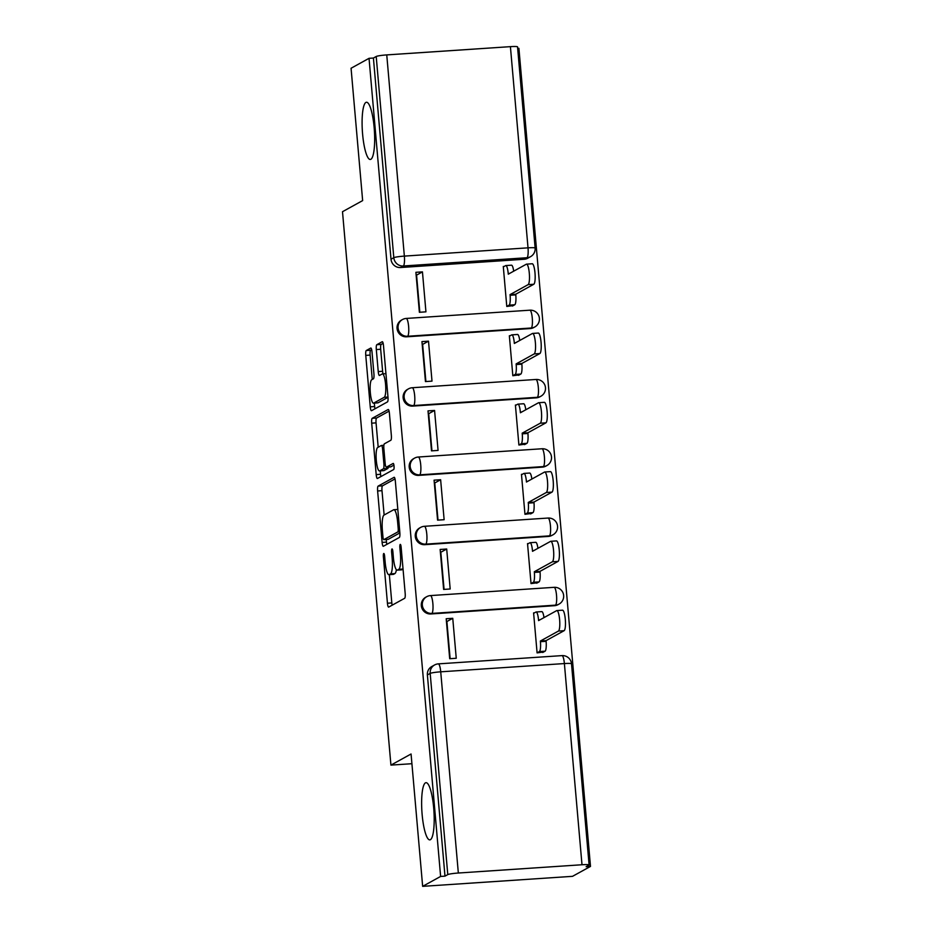 <?xml version="1.0" encoding="UTF-8"?>
<svg xmlns="http://www.w3.org/2000/svg" width="933" height="933" viewBox="0 0 933 933"><rect width="100%" height="100%" fill="white"/><g stroke="black" fill="none" stroke-linecap="round" stroke-linejoin="round"><path stroke-width="1.4" d="M383.743 553.502A3.079 0.641 -93.8 0 0 383.393 556.896L387.44 603.219A4.397 0.921 -93.8 0 0 388.629 607.115A4.397 0.921 -93.8 0 0 388.711 607.091L404.665 598.286A4.397 0.921 -93.8 0 0 405.179 593.435L401.12 547.111A3.079 0.641 -93.8 0 0 400.292 544.394A3.079 0.641 -93.8 0 0 400.234 544.405A3.079 0.641 -93.8 0 0 399.884 547.799L400.409 553.794A14.065 2.951 -93.8 0 1 398.788 569.317L397.458 570.04A14.065 2.951 -93.8 0 1 397.178 570.133A14.065 2.951 -93.8 0 1 393.399 557.666L392.875 551.671A3.079 0.641 -93.8 0 0 392.047 548.942A3.079 0.641 -93.8 0 0 391.988 548.954A3.079 0.641 -93.8 0 0 391.638 552.348L392.163 558.342A14.065 2.951 -93.8 0 1 390.542 573.865L389.213 574.6A14.065 2.951 -93.8 0 1 388.933 574.681A14.065 2.951 -93.8 0 1 385.154 562.214L384.629 556.22A3.079 0.641 -93.8 0 0 383.813 553.491A3.079 0.641 -93.8 0 0 383.743 553.502M370.868 159.286A28.666 6.006 -93.8 0 0 374.273 129.057A28.666 6.006 -93.8 0 0 366.471 102.257A28.666 6.006 -93.8 0 0 365.899 102.432A28.666 6.006 -93.8 0 0 362.482 132.661A28.666 6.006 -93.8 0 0 370.296 159.461A28.666 6.006 -93.8 0 0 370.868 159.286M430.393 839.7A28.666 6.006 -93.8 0 0 433.81 809.482A28.666 6.006 -93.8 0 0 425.996 782.682A28.666 6.006 -93.8 0 0 425.425 782.857A28.666 6.006 -93.8 0 0 422.019 813.075A28.666 6.006 -93.8 0 0 429.821 839.875A28.666 6.006 -93.8 0 0 430.393 839.7M406.59 336.813L530.247 328.556A8.957 8.712 61.1 0 0 533.804 327.518L534.796 326.97A8.957 8.712 -118.9 0 1 531.239 328.008L407.581 336.265A8.957 8.712 -118.9 0 1 402.485 319.541L401.482 320.089A8.957 8.712 61.1 0 0 406.59 336.813L407.581 336.265A8.957 1.878 86.2 0 0 408.619 326.387A8.957 1.878 86.2 0 0 406.205 318.445A8.957 8.957 0 0 0 402.485 319.541M412.654 406.1L536.312 397.843A8.957 8.712 61.1 0 0 539.857 396.805L540.86 396.257A8.957 8.712 -118.9 0 1 537.303 397.295L413.646 405.552A8.957 8.712 -118.9 0 1 408.537 388.828L407.546 389.376A8.957 8.712 61.1 0 0 412.654 406.1L413.646 405.552A8.957 1.878 86.2 0 0 414.672 395.674A8.957 1.878 86.2 0 0 412.269 387.731A8.957 8.957 0 0 0 408.537 388.828M418.719 475.387L542.376 467.13A8.957 8.712 61.1 0 0 545.922 466.08L546.913 465.532A8.957 8.712 -118.9 0 1 543.368 466.582L419.71 474.839A8.957 8.712 -118.9 0 1 414.602 458.115L413.611 458.663A8.957 8.712 61.1 0 0 418.719 475.387L419.71 474.839A8.957 1.878 86.2 0 0 420.736 464.961A8.957 1.878 86.2 0 0 418.334 457.018A8.957 8.957 0 0 0 414.602 458.115M424.772 544.674L548.429 536.417A8.957 8.712 61.1 0 0 551.986 535.367L552.977 534.819A8.957 8.712 -118.9 0 1 549.432 535.869L425.775 544.126A8.957 8.712 -118.9 0 1 420.666 527.402L419.675 527.95A8.957 8.712 61.1 0 0 424.772 544.674L425.775 544.126A8.957 1.878 86.2 0 0 426.801 534.247A8.957 1.878 86.2 0 0 424.398 526.305A8.957 8.957 0 0 0 420.666 527.402M430.836 613.961L554.494 605.692A8.957 8.712 61.1 0 0 558.051 604.654L559.042 604.106A8.957 8.712 -118.9 0 1 555.485 605.144L431.827 613.413A8.957 8.712 -118.9 0 1 426.731 596.688L425.728 597.237A8.957 8.712 61.1 0 0 430.836 613.961L431.827 613.413A8.957 1.878 86.2 0 0 432.865 603.534A8.957 1.878 86.2 0 0 430.463 595.592A8.957 8.957 0 0 0 426.731 596.688M372.01 351.928A4.397 0.921 -93.8 0 0 370.833 348.032A4.397 0.921 -93.8 0 0 370.739 348.067L366.261 350.528A4.397 0.921 -93.8 0 0 365.759 355.38L370.261 406.823A4.397 0.921 -93.8 0 0 371.439 410.718A4.397 0.921 -93.8 0 0 371.532 410.695L387.487 401.89A4.397 0.921 -93.8 0 0 387.988 397.038L383.486 345.595A4.397 0.921 -93.8 0 0 382.308 341.7A4.397 0.921 -93.8 0 0 382.227 341.723L376.815 344.709A4.397 0.921 -93.8 0 0 376.314 349.56L378.238 371.579A4.397 0.921 -93.8 0 0 379.416 375.474A4.397 0.921 -93.8 0 0 379.509 375.451L382.192 373.97A11.756 2.461 -93.8 0 1 382.425 373.9A11.756 2.461 -93.8 0 1 385.621 384.886A11.756 2.461 -93.8 0 1 384.221 397.295L373.725 403.091A11.756 2.461 -93.8 0 1 373.48 403.161A11.756 2.461 -93.8 0 1 370.284 392.163A11.756 2.461 -93.8 0 1 371.684 379.766L373.433 378.798A4.397 0.921 -93.8 0 0 373.935 373.946L372.01 351.928M458.336 873.02L581.994 864.751A8.957 0.851 175 0 1 589.108 864.973A8.957 0.851 175 0 1 588.921 865.171L586.122 866.71L590.496 866.419L572.524 876.332L422.649 886.35L411.068 753.992L390.927 765.107L342.504 211.709L362.645 200.595L351.065 68.249L369.036 58.324L440.621 876.437L444.983 876.145L447.782 874.594L430.183 673.404A8.957 8.712 -118.9 0 1 434.591 664.972L431.792 666.524A8.957 8.712 -118.9 0 0 427.384 674.944L430.183 673.404A8.957 0.851 175 0 1 440.726 671.818L458.336 873.02A8.957 0.851 175 0 0 447.782 874.594M422.649 886.35L440.621 876.437M378.133 486.116A4.397 0.921 -93.8 0 0 377.62 490.968L382.122 542.4A4.397 0.921 -93.8 0 0 383.3 546.306A4.397 0.921 -93.8 0 0 383.393 546.271L399.347 537.466A4.397 0.921 -93.8 0 0 399.849 532.626L395.347 481.183A4.397 0.921 -93.8 0 0 394.169 477.276A4.397 0.921 -93.8 0 0 394.088 477.311L378.133 486.116L382.495 485.825A4.397 0.921 -93.8 0 0 381.994 490.676L384.128 515.028M376.197 474.617L371.696 423.174A4.397 0.921 -93.8 0 1 372.197 418.322L388.151 409.517A4.397 0.921 -93.8 0 1 388.245 409.494A4.397 0.921 -93.8 0 1 389.423 413.389L391.347 435.408A4.397 0.921 -93.8 0 1 390.845 440.248L384.373 443.828A4.397 0.921 -93.8 0 0 383.871 448.668L385.142 463.281A4.397 0.921 -93.8 0 0 386.32 467.176A4.397 0.921 -93.8 0 0 386.414 467.141L393.155 463.433A3.079 0.641 -93.8 0 1 393.213 463.409A3.079 0.641 -93.8 0 1 394.053 466.29A3.079 0.641 -93.8 0 1 393.679 469.532L377.457 478.489A4.397 0.921 -93.8 0 1 377.375 478.512A4.397 0.921 -93.8 0 1 376.197 474.617L380.559 474.326L380.256 470.873M524.183 259.269L526.982 257.73A8.957 8.712 -118.9 0 0 530.539 256.68L527.74 258.231A8.957 8.712 -118.9 0 1 524.183 259.269L400.525 267.526L403.324 265.987A8.957 8.712 -118.9 0 1 393.808 257.683L376.209 56.493A8.957 0.851 -5 0 1 386.752 54.907L510.409 46.65A8.957 0.851 -5 0 1 517.535 46.872L535.134 248.061A8.957 0.851 -5 0 0 528.02 247.84L510.409 46.65M590.496 866.419L518.911 48.318L517.663 48.399M369.036 58.324L373.41 58.033L376.209 56.493M534.504 612.841L533.594 612.899L537.093 652.878L543.601 652.015M452.75 618.299L446.196 618.742L449.694 658.71L456.249 658.278L452.75 618.299L446.884 621.541L450.138 658.686M446.697 549.012L440.143 549.455L443.63 589.423L450.184 588.991L446.697 549.012L440.819 552.254L444.073 589.399M528.451 543.554L527.53 543.612L531.029 583.591L537.548 582.728M440.633 479.737L434.078 480.168L437.577 520.136L444.131 519.704L440.633 479.737L434.755 482.967L438.009 520.113M522.387 474.267L521.465 474.326L524.964 514.305L531.483 513.442M434.568 410.45L428.014 410.882L431.512 450.861L438.067 450.417L434.568 410.45L428.702 413.681L431.944 450.826M516.322 404.98L515.401 405.05L518.9 445.018L525.419 444.155M428.504 341.163L421.949 341.595L425.448 381.574L432.002 381.131L428.504 341.163L422.637 344.405L425.891 381.539M510.258 335.693L509.348 335.763L512.835 375.731L519.354 374.868M422.451 271.876L415.896 272.308L419.384 312.287L425.938 311.844L422.451 271.876L416.573 275.118L419.827 312.252M504.193 266.406L503.284 266.476L506.782 306.444L513.302 305.581M390.927 765.107L411.919 763.707M373.41 58.033L391.009 259.234A8.957 8.712 61.1 0 0 400.525 267.526M444.983 876.145L427.384 674.944M388.933 574.681L393.306 574.39A14.065 2.951 -93.8 0 0 393.586 574.308L389.213 574.6M396.397 569.713A14.065 2.951 -93.8 0 1 394.916 573.573L393.586 574.308M397.178 570.133L401.552 569.841A14.065 2.951 -93.8 0 0 401.831 569.748L397.458 570.04M403.044 569.083L401.831 569.748M389.341 574.658L391.813 602.928A4.397 0.921 -93.8 0 0 392.152 605.19M395.009 478.921L382.495 485.825M386.262 539.484L386.495 542.108A4.397 0.921 -93.8 0 0 386.833 544.371M382.95 536.93A3.079 0.641 -93.8 0 0 383.766 539.647A3.079 0.641 -93.8 0 0 383.836 539.636L397.843 531.903A3.079 0.641 -93.8 0 0 398.193 528.51L397.645 522.188A14.065 2.951 -93.8 0 0 393.866 509.721A14.065 2.951 -93.8 0 0 393.586 509.803L384.011 515.086A14.065 2.951 -93.8 0 0 382.39 530.609L382.95 536.93M388.081 539.356A3.079 0.641 -93.8 0 0 388.14 539.356A3.079 0.641 -93.8 0 0 388.198 539.344L383.836 539.636M399.872 532.895L388.198 539.344M378.192 447.234L376.057 422.882L371.696 423.174M389.084 411.126L376.57 418.031A4.397 0.921 -93.8 0 0 376.057 422.882M390.6 466.862A4.397 0.921 -93.8 0 0 390.694 466.885A4.397 0.921 -93.8 0 0 390.787 466.85L393.913 465.124M377.655 447.525A11.756 2.461 -93.8 0 0 376.256 459.934A11.756 2.461 -93.8 0 0 379.463 470.92A11.756 2.461 -93.8 0 0 379.696 470.85L383.393 468.809A4.397 0.921 -93.8 0 0 383.906 463.958L382.623 449.356A4.397 0.921 -93.8 0 0 381.445 445.461A4.397 0.921 -93.8 0 0 381.352 445.484L377.655 447.525M379.463 470.92L383.825 470.629A11.756 2.461 -93.8 0 0 384.069 470.559L379.696 470.85M388.268 467.048A4.397 0.921 -93.8 0 1 387.766 468.518L384.069 470.559M380.559 474.326A4.397 0.921 -93.8 0 0 380.909 476.588M373.48 403.161L377.853 402.869A11.756 2.461 -93.8 0 0 378.087 402.799L373.725 403.091M388.011 397.318L378.087 402.799M383.148 343.332L381.189 344.417A4.397 0.921 -93.8 0 0 380.676 349.269L382.612 371.287A4.397 0.921 -93.8 0 0 383.031 373.853M374.331 403.103L374.634 406.531A4.397 0.921 -93.8 0 0 374.973 408.794M371.672 349.677L370.634 350.237A4.397 0.921 -93.8 0 0 370.133 355.088L372.267 379.439M537.081 652.855L539.402 651.572A8.957 1.878 -93.8 0 0 540.429 641.694L540.37 641.029L558.435 631.058A10.298 2.158 -93.8 0 0 559.66 620.2A10.298 2.158 -93.8 0 0 556.849 610.567A10.298 2.158 -93.8 0 0 556.651 610.637L538.586 620.597L538.528 619.932A8.957 1.878 -93.8 0 0 536.125 611.99A8.957 1.878 -93.8 0 0 535.939 612.048L533.629 613.331M541.618 611.663A8.957 1.878 86.2 0 1 541.805 611.616A8.957 1.878 86.2 0 1 543.986 617.611M562.331 610.252A10.298 2.158 86.2 0 1 562.541 610.194A10.298 2.158 86.2 0 1 565.34 619.827A10.298 2.158 86.2 0 1 564.115 630.685L546.05 640.656L546.108 641.321A8.957 1.878 86.2 0 1 545.082 651.199L539.402 651.572M542.726 652.494L545.082 651.199M546.05 640.656L540.37 641.029M531.029 583.568L533.338 582.285A8.957 1.878 -93.8 0 0 534.364 572.407L534.306 571.742L552.371 561.783A10.298 2.158 -93.8 0 0 553.596 550.913A10.298 2.158 -93.8 0 0 550.797 541.28A10.298 2.158 -93.8 0 0 550.587 541.35L532.521 551.31L532.463 550.645A8.957 1.878 -93.8 0 0 530.061 542.703A8.957 1.878 -93.8 0 0 529.886 542.761L527.565 544.044M535.565 542.388A8.957 1.878 86.2 0 1 535.74 542.33A8.957 1.878 86.2 0 1 537.933 548.336M556.266 540.965A10.298 2.158 86.2 0 1 556.476 540.907A10.298 2.158 86.2 0 1 559.275 550.54A10.298 2.158 86.2 0 1 558.051 561.398L539.985 571.369L540.044 572.034A8.957 1.878 86.2 0 1 539.017 581.912L533.338 582.285M536.662 583.207L539.017 581.912M539.985 571.369L534.306 571.742M524.964 514.281L527.273 513.01A8.957 1.878 -93.8 0 0 528.311 503.12L528.253 502.455L546.306 492.496A10.298 2.158 -93.8 0 0 547.531 481.626A10.298 2.158 -93.8 0 0 544.732 471.993A10.298 2.158 -93.8 0 0 544.522 472.063L526.457 482.034L526.399 481.358A8.957 1.878 -93.8 0 0 523.996 473.416A8.957 1.878 -93.8 0 0 523.821 473.474L521.5 474.757M529.501 473.101A8.957 1.878 86.2 0 1 529.676 473.043A8.957 1.878 86.2 0 1 531.868 479.049M550.202 471.678A10.298 2.158 86.2 0 1 550.412 471.62A10.298 2.158 86.2 0 1 553.222 481.253A10.298 2.158 86.2 0 1 551.998 492.111L533.933 502.082L533.991 502.747A8.957 1.878 86.2 0 1 532.953 512.625L527.273 513.01M530.597 513.931L532.953 512.625M533.933 502.082L528.253 502.455M518.9 444.994L521.22 443.723A8.957 1.878 -93.8 0 0 522.247 433.845L522.188 433.169L540.254 423.209A10.298 2.158 -93.8 0 0 541.478 412.339A10.298 2.158 -93.8 0 0 538.668 402.718A10.298 2.158 -93.8 0 0 538.458 402.776L520.404 412.748L520.346 412.071A8.957 1.878 -93.8 0 0 517.943 404.141A8.957 1.878 -93.8 0 0 517.757 404.187L515.448 405.47M523.436 403.814A8.957 1.878 86.2 0 1 523.623 403.756A8.957 1.878 86.2 0 1 525.804 409.762M544.149 402.391A10.298 2.158 86.2 0 1 544.347 402.333A10.298 2.158 86.2 0 1 547.158 411.966A10.298 2.158 86.2 0 1 545.933 422.824L527.868 432.795L527.926 433.46A8.957 1.878 86.2 0 1 526.9 443.338L521.22 443.723M524.544 444.644L526.9 443.338M527.868 432.795L522.188 433.169M512.835 375.707L515.156 374.436A8.957 1.878 -93.8 0 0 516.182 364.558L516.124 363.893L534.189 353.922A10.298 2.158 -93.8 0 0 535.414 343.064A10.298 2.158 -93.8 0 0 532.603 333.431A10.298 2.158 -93.8 0 0 532.405 333.489L514.34 343.461L514.281 342.796A8.957 1.878 -93.8 0 0 511.879 334.854A8.957 1.878 -93.8 0 0 511.692 334.9L509.383 336.183M517.372 334.527A8.957 1.878 86.2 0 1 517.558 334.469A8.957 1.878 86.2 0 1 519.739 340.475M538.084 333.116A10.298 2.158 86.2 0 1 538.283 333.046A10.298 2.158 86.2 0 1 541.093 342.679A10.298 2.158 86.2 0 1 539.869 353.537L521.804 363.508L521.862 364.173A8.957 1.878 86.2 0 1 520.836 374.051L515.156 374.436M518.48 375.358L520.836 374.051M521.804 363.508L516.124 363.893M506.782 306.421L509.091 305.149A8.957 1.878 -93.8 0 0 510.118 295.271L510.059 294.606L528.125 284.635A10.298 2.158 -93.8 0 0 529.349 273.777A10.298 2.158 -93.8 0 0 526.55 264.144A10.298 2.158 -93.8 0 0 526.34 264.202L508.275 274.174L508.217 273.509A8.957 1.878 -93.8 0 0 505.814 265.567A8.957 1.878 -93.8 0 0 505.639 265.625L503.319 266.896M511.319 265.24A8.957 1.878 86.2 0 1 511.494 265.182A8.957 1.878 86.2 0 1 513.686 271.188M532.02 263.829A10.298 2.158 86.2 0 1 532.23 263.759A10.298 2.158 86.2 0 1 535.029 273.392A10.298 2.158 86.2 0 1 533.804 284.25L515.739 294.222L515.797 294.886A8.957 1.878 86.2 0 1 514.771 304.764L509.091 305.149M512.415 306.071L514.771 304.764M515.739 294.222L510.059 294.606M384.688 556.814L383.393 556.896M401.178 547.718L399.884 547.799M392.933 552.266L391.638 552.348M530.247 328.556L531.239 328.008A8.957 1.878 -93.8 0 0 532.276 318.13A8.957 1.878 86.2 0 0 529.874 310.188A8.957 1.878 86.2 0 0 529.687 310.246M536.312 397.843L537.303 397.295A8.957 1.878 -93.8 0 0 538.329 387.417A8.957 1.878 86.2 0 0 535.927 379.474A8.957 1.878 86.2 0 0 535.752 379.521M542.376 467.13L543.368 466.582A8.957 1.878 -93.8 0 0 544.394 456.704A8.957 1.878 86.2 0 0 541.991 448.761A8.957 1.878 86.2 0 0 541.816 448.808M548.429 536.417L549.432 535.869A8.957 1.878 -93.8 0 0 550.458 525.979A8.957 1.878 86.2 0 0 548.056 518.048A8.957 1.878 86.2 0 0 547.869 518.095M554.494 605.692L555.485 605.144A8.957 1.878 -93.8 0 0 556.523 595.266A8.957 1.878 86.2 0 0 554.12 587.324A8.957 1.878 86.2 0 0 553.934 587.382M526.982 257.73L403.324 265.987A8.957 1.878 86.2 0 0 404.362 256.108L528.02 247.84A8.957 1.878 86.2 0 1 526.982 257.73M386.752 54.907L404.362 256.108A8.957 0.851 175 0 0 393.808 257.683L391.009 259.234M581.994 864.751L564.383 663.561L440.726 671.818A8.957 1.878 -93.8 0 0 438.323 663.876A8.957 8.957 0 0 0 434.591 664.972M430.276 595.651A8.957 1.878 86.2 0 1 430.463 595.592L554.12 587.324A8.957 8.957 0 0 1 559.042 604.106M424.212 526.364A8.957 1.878 86.2 0 1 424.398 526.305L548.056 518.048A8.957 8.957 0 0 1 552.977 534.819M418.159 457.077A8.957 1.878 86.2 0 1 418.334 457.018L541.991 448.761A8.957 8.957 0 0 1 546.913 465.532M412.094 387.79A8.957 1.878 86.2 0 1 412.269 387.731L535.927 379.474A8.957 8.957 0 0 1 540.86 396.257M406.03 318.503A8.957 1.878 86.2 0 1 406.205 318.445L529.874 310.188A8.957 8.957 0 0 1 534.796 326.97M561.981 655.619A8.957 1.878 -93.8 0 1 564.383 663.561A8.957 0.851 -5 0 1 571.509 663.771A8.957 8.957 0 0 0 561.981 655.619L438.323 663.876M394.916 573.573L390.542 573.865M393.458 558.261L392.163 558.342M403.044 569.025L398.788 569.317M401.703 553.712L400.409 553.794M391.813 602.928L387.44 603.219M386.495 542.108L382.122 542.4M381.994 490.676L377.62 490.968M399.779 531.775L397.843 531.903M399.487 528.428L398.193 528.51M398.927 522.107L397.645 522.188M376.57 418.031L372.197 418.322M390.787 466.85L386.414 467.141M387.766 468.518L383.393 468.809M385.201 463.876L383.906 463.958M383.918 449.274L382.623 449.356M387.988 397.038L384.221 397.295M382.612 371.287L378.238 371.579M380.676 349.269L376.314 349.56M381.189 344.417L376.815 344.709M374.634 406.531L370.261 406.823M370.133 355.088L365.759 355.38M370.634 350.237L366.261 350.528M539.962 619.839L538.528 619.932M546.108 641.321L540.429 641.694M564.115 630.685L558.435 631.058M533.909 550.552L532.463 550.645M540.044 572.034L534.364 572.407M558.051 561.398L552.371 561.783M527.845 481.265L526.399 481.358M533.991 502.747L528.311 503.12M551.998 492.111L546.306 492.496M521.78 411.978L520.346 412.071M527.926 433.46L522.247 433.845M545.933 422.824L540.254 423.209M515.716 342.691L514.281 342.796M521.862 364.173L516.182 364.558M539.869 353.537L534.189 353.922M509.663 273.404L508.217 273.509M515.797 294.886L510.118 295.271M533.804 284.25L528.125 284.635M530.539 256.68A8.957 8.957 0 0 0 535.134 248.061M589.108 864.973L571.509 663.771M388.14 539.356L383.766 539.647M397.831 509.453L393.866 509.721M390.694 466.885L386.32 467.176M383.871 445.298L381.445 445.461M385.947 373.655L382.425 373.9M541.805 611.616L536.125 611.99M562.541 610.194L556.849 610.567M535.74 542.33L530.061 542.703M556.476 540.907L550.797 541.28M529.676 473.043L523.996 473.416M550.412 471.62L544.732 471.993M523.623 403.756L517.943 404.141M544.347 402.333L538.668 402.718M517.558 334.469L511.879 334.854M538.283 333.046L532.603 333.431M511.494 265.182L505.814 265.567M532.23 263.759L526.55 264.144"/></g></svg>

